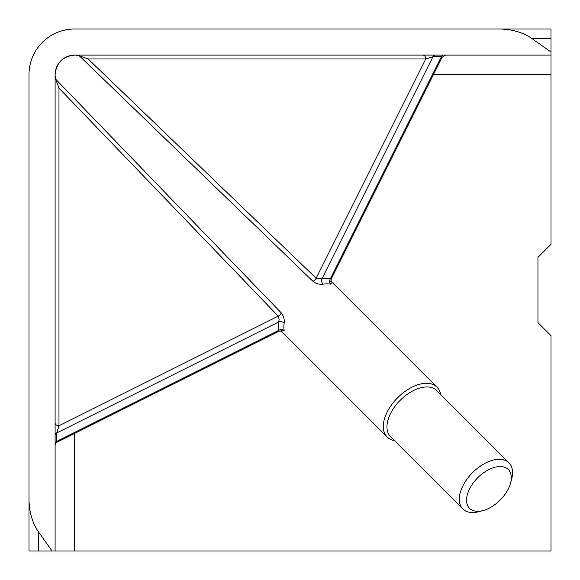 <?xml version="1.0" encoding="UTF-8"?>
<svg xmlns="http://www.w3.org/2000/svg" width="580" height="580" viewBox="0 0 580 580"><rect width="100%" height="100%" fill="white"/><g stroke="black" fill="none" stroke-linecap="round" stroke-linejoin="round"><path stroke-width="0.87" d="M330.063 278.212C331.397 279.263 331.492 279.444 330.353 278.762L441.358 56.753L442.09 57.268L331.151 279.139L331.115 282.148L330.092 281.01M281.242 312.881A3.915 2.219 136 0 1 278.212 316.129L279.139 319.246L278.762 321.951L56.753 432.955L58.979 425.749L278.212 316.129L58.979 88.131L55.666 79.17L281.242 312.881C283.62 315.861 284.599 319.254 284.178 323.053A35.235 20.343 135 0 0 284.178 330.614L281.822 330.962M469.546 488.918A27.405 15.819 135 0 0 483.133 510.538A27.405 15.819 135 0 0 508.298 488.918A27.405 15.819 135 0 0 510.538 483.133A27.405 15.819 135 0 0 497.488 466.74A27.405 15.819 135 0 0 469.546 488.918M462.84 508.979A32.625 18.835 -45 0 1 462.84 485.909A32.625 18.835 -45 0 1 508.979 462.84L436.646 390.507A32.625 18.835 135 0 0 390.507 413.576A32.625 18.835 135 0 0 390.507 436.646L462.84 508.979A32.625 18.835 -45 0 0 479.015 511.64L483.133 510.538M394.436 440.575A35.235 20.343 -45 0 1 387.157 436.986A35.235 20.343 -45 0 1 387.157 412.068A35.235 20.343 -45 0 1 436.986 387.157L330.781 280.952M423.016 55.1A3.915 2.726 -90 0 1 425.749 58.979L432.955 56.753L321.951 278.762A39.15 22.605 -45 0 1 330.353 278.762A3.915 2.98 -79 0 0 330.614 284.178L331.818 282.808M312.881 281.242C315.861 283.62 319.254 284.599 323.053 284.178A3.915 2.494 -99.2 0 1 321.951 278.762L316.129 278.212L425.749 58.979L88.131 58.979L316.129 278.212A3.915 2.219 -46 0 1 312.881 281.242L79.17 55.666L75.422 55.1M55.1 74.675C56.253 62.8 62.778 56.275 74.675 55.1A19.575 19.575 0 0 0 55.1 74.675L55.1 551L29 551L29 499.322C29.145 511.98 32.328 522.855 38.556 531.947L52.026 551M55.1 75.422L55.666 79.17M387.157 436.986L280.952 330.781M55.1 551L551 551L551 335.675L537.95 322.625L537.95 257.375L551 244.325L551 55.1L74.675 55.1M436.986 387.157A35.235 20.343 -45 0 1 440.575 394.436M74.675 29L551 29L74.675 29A45.675 45.675 0 0 0 29 74.675L29 499.322L29 74.675M551 29L551 52.026L531.947 38.556C522.855 32.328 511.98 29.145 499.322 29M551 52.026L551 55.1M508.979 462.84A32.625 18.835 -45 0 1 511.64 479.015L510.538 483.133M281.01 330.092L282.148 331.115L279.139 331.151L57.268 442.09L56.753 441.358L278.762 330.353C279.444 331.492 279.263 331.397 278.212 330.063M284.178 323.053A3.915 2.494 -170.8 0 0 278.762 321.951A39.15 22.605 -45 0 0 278.762 330.353A3.915 2.98 169 0 1 284.178 330.614M55.1 423.016A3.915 2.726 180 0 0 58.979 425.749L58.979 88.131M88.131 58.979L79.17 55.666M330.614 284.178A35.235 20.343 135 0 0 323.053 284.178M433.383 74.675L551 74.675M74.675 551L74.675 433.383M38.556 551L38.556 531.947M531.947 38.556L551 38.556M55.1 435.217A3.915 2.769 180 0 1 56.753 432.955L56.753 441.358A3.915 2.769 180 0 0 55.1 443.62M443.62 55.1A3.915 2.769 -90 0 0 441.358 56.753L432.955 56.753A3.915 2.769 -90 0 1 435.217 55.1M57.268 442.083C55.854 442.707 55.136 443.881 55.1 445.592M442.083 57.268L445.592 55.1"/></g></svg>
